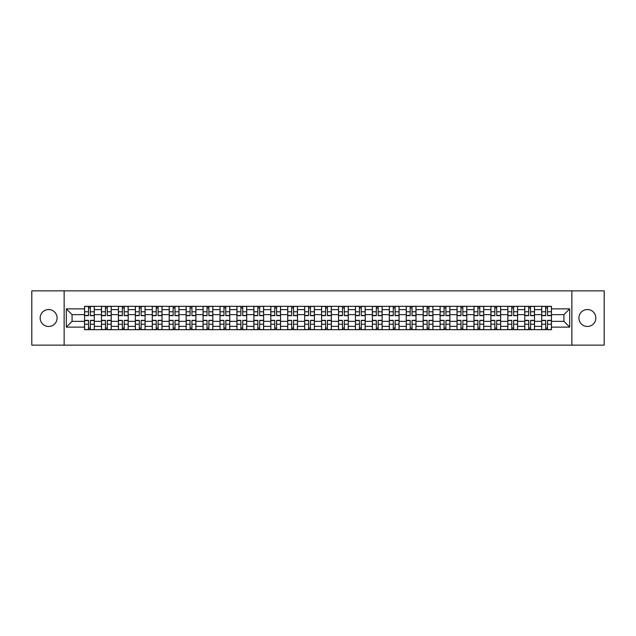 <?xml version="1.0" encoding="UTF-8"?>
<svg xmlns="http://www.w3.org/2000/svg" width="636" height="636" viewBox="0 0 636 636"><rect width="100%" height="100%" fill="white"/><g stroke="black" fill="none" stroke-linecap="round" stroke-linejoin="round"><path stroke-width="0.95" d="M587.378 309.533A8.467 8.467 0 0 0 578.911 318A8.467 8.467 0 0 0 587.378 326.467A8.467 8.467 0 0 0 595.845 318A8.467 8.467 0 0 0 587.378 309.533M48.622 309.533A8.467 8.467 0 0 0 40.155 318A8.467 8.467 0 0 0 48.622 326.467A8.467 8.467 0 0 0 57.089 318A8.467 8.467 0 0 0 48.622 309.533M571.859 345.133L604.2 345.133L604.2 290.867L31.8 290.867L31.8 345.133L571.859 345.133L571.859 290.867M101.482 329.671L101.482 309.645L94.311 309.645L94.311 329.671M94.311 309.645L94.311 306.329M101.482 309.645L101.482 306.329M111.244 306.329L111.244 329.671M118.407 329.671L118.407 306.329M128.178 306.329L128.178 329.671M135.341 329.671L135.341 306.329M145.111 306.329L145.111 329.671M152.274 329.671L152.274 306.329M162.037 306.329L162.037 329.671M169.2 329.671L169.2 306.329M178.97 306.329L178.97 329.671M186.133 329.671L186.133 306.329M195.904 306.329L195.904 329.671M203.067 329.671L203.067 306.329M212.829 306.329L212.829 329.671M219.992 329.671L219.992 306.329M229.763 306.329L229.763 329.671M236.926 329.671L236.926 306.329M246.696 306.329L246.696 329.671M253.859 329.671L253.859 306.329M263.622 306.329L263.622 329.671M270.785 329.671L270.785 306.329M280.555 306.329L280.555 329.671M287.718 329.671L287.718 306.329M297.489 306.329L297.489 329.671M304.652 329.671L304.652 306.329M314.415 306.329L314.415 329.671M321.585 329.671L321.585 306.329M331.348 306.329L331.348 329.671M338.511 329.671L338.511 306.329M348.282 306.329L348.282 329.671M355.445 329.671L355.445 306.329M365.215 306.329L365.215 329.671M372.378 329.671L372.378 306.329M382.141 306.329L382.141 329.671M389.304 329.671L389.304 306.329M399.074 306.329L399.074 329.671M406.237 329.671L406.237 306.329M416.008 306.329L416.008 329.671M423.171 329.671L423.171 306.329M432.933 306.329L432.933 329.671M440.096 329.671L440.096 306.329M449.867 306.329L449.867 329.671M457.03 329.671L457.03 306.329M466.8 306.329L466.8 329.671M473.963 329.671L473.963 306.329M483.726 306.329L483.726 329.671M490.889 329.671L490.889 306.329M500.659 306.329L500.659 329.671M507.822 329.671L507.822 306.329M517.593 306.329L517.593 329.671M524.756 329.671L524.756 306.329M534.518 306.329L534.518 329.671M541.689 329.671L541.689 306.329M541.689 321.363L534.518 321.363M524.756 321.363L517.593 321.363M507.822 321.363L500.659 321.363M490.889 321.363L483.726 321.363M473.963 321.363L466.8 321.363M457.03 321.363L449.867 321.363M440.096 321.363L432.933 321.363M423.171 321.363L416.008 321.363M406.237 321.363L399.074 321.363M389.304 321.363L382.141 321.363M372.378 321.363L365.215 321.363M355.445 321.363L348.282 321.363M338.511 321.363L331.348 321.363M321.585 321.363L314.415 321.363M304.652 321.363L297.489 321.363M287.718 321.363L280.555 321.363M270.785 321.363L263.622 321.363M253.859 321.363L246.696 321.363M236.926 321.363L229.763 321.363M219.992 321.363L212.829 321.363M203.067 321.363L195.904 321.363M186.133 321.363L178.97 321.363M169.2 321.363L162.037 321.363M152.274 321.363L145.111 321.363M135.341 321.363L128.178 321.363M118.407 321.363L111.244 321.363M101.482 321.363L94.311 321.363M541.689 314.637L534.518 314.637M524.756 314.637L517.593 314.637M507.822 314.637L500.659 314.637M490.889 314.637L483.726 314.637M473.963 314.637L466.8 314.637M457.03 314.637L449.867 314.637M440.096 314.637L432.933 314.637M423.171 314.637L416.008 314.637M406.237 314.637L399.074 314.637M389.304 314.637L382.141 314.637M372.378 314.637L365.215 314.637M355.445 314.637L348.282 314.637M338.511 314.637L331.348 314.637M321.585 314.637L314.415 314.637M304.652 314.637L297.489 314.637M287.718 314.637L280.555 314.637M270.785 314.637L263.622 314.637M253.859 314.637L246.696 314.637M236.926 314.637L229.763 314.637M219.992 314.637L212.829 314.637M203.067 314.637L195.904 314.637M186.133 314.637L178.97 314.637M169.2 314.637L162.037 314.637M152.274 314.637L145.111 314.637M135.341 314.637L128.178 314.637M118.407 314.637L111.244 314.637M101.482 314.637L94.311 314.637M72.067 321.363L84.548 321.363L84.548 314.637L72.067 314.637L72.067 321.363L66.311 327.119L66.311 308.881L84.548 308.881L84.548 314.637M551.452 314.637L551.452 321.363L563.933 321.363L563.933 314.637L551.452 314.637L551.452 306.329L84.548 306.329L84.548 308.881M551.452 308.881L569.689 308.881L569.689 327.119L551.452 327.119L551.452 321.363M84.548 321.363L84.548 329.671L551.452 329.671L551.452 327.119M84.548 327.119L66.311 327.119M64.141 345.133L64.141 290.867M90.352 328.041L88.507 328.041M88.507 307.959L90.352 307.959M107.285 328.041L105.441 328.041M105.441 307.959L107.285 307.959M124.219 328.041L122.366 328.041M122.366 307.959L124.219 307.959M141.144 328.041L139.3 328.041M139.3 307.959L141.144 307.959M158.078 328.041L156.233 328.041M156.233 307.959L158.078 307.959M175.011 328.041L173.167 328.041M173.167 307.959L175.011 307.959M191.937 328.041L190.092 328.041M190.092 307.959L191.937 307.959M208.87 328.041L207.026 328.041M207.026 307.959L208.87 307.959M225.804 328.041L223.959 328.041M223.959 307.959L225.804 307.959M242.729 328.041L240.885 328.041M240.885 307.959L242.729 307.959M259.663 328.041L257.819 328.041M257.819 307.959L259.663 307.959M276.596 328.041L274.752 328.041M274.752 307.959L276.596 307.959M293.53 328.041L291.678 328.041M291.678 307.959L293.53 307.959M310.455 328.041L308.611 328.041M308.611 307.959L310.455 307.959M327.389 328.041L325.545 328.041M325.545 307.959L327.389 307.959M344.322 328.041L342.47 328.041M342.47 307.959L344.322 307.959M361.248 328.041L359.404 328.041M359.404 307.959L361.248 307.959M378.182 328.041L376.337 328.041M376.337 307.959L378.182 307.959M395.115 328.041L393.271 328.041M393.271 307.959L395.115 307.959M412.041 328.041L410.196 328.041M410.196 307.959L412.041 307.959M428.974 328.041L427.13 328.041M427.13 307.959L428.974 307.959M445.908 328.041L444.063 328.041M444.063 307.959L445.908 307.959M462.833 328.041L460.989 328.041M460.989 307.959L462.833 307.959M479.767 328.041L477.922 328.041M477.922 307.959L479.767 307.959M496.7 328.041L494.856 328.041M494.856 307.959L496.7 307.959M513.634 328.041L511.781 328.041M511.781 307.959L513.634 307.959M530.559 328.041L528.715 328.041M528.715 307.959L530.559 307.959M547.493 328.041L545.648 328.041M545.648 307.959L547.493 307.959M66.311 308.881L72.067 314.637M563.933 321.363L569.689 327.119M563.933 314.637L569.689 308.881M90.352 315.663L90.352 306.441L94.263 306.441L94.263 315.663L90.352 315.663M88.507 307.856L90.352 307.856M88.507 306.441L84.604 306.441L84.604 315.663L88.507 315.663L88.507 306.441L90.352 306.441M88.507 320.337L88.507 329.559L84.604 329.559L84.604 320.337L88.507 320.337M90.352 328.144L88.507 328.144M90.352 329.559L94.263 329.559L94.263 320.337L90.352 320.337L90.352 329.559L88.507 329.559M107.285 315.663L107.285 306.441L111.189 306.441L111.189 315.663L107.285 315.663M105.441 307.856L107.285 307.856M105.441 306.441L101.529 306.441L101.529 315.663L105.441 315.663L105.441 306.441L107.285 306.441M124.219 315.663L124.219 306.441L128.122 306.441L128.122 315.663L124.219 315.663M122.366 307.856L124.219 307.856M122.366 306.441L118.463 306.441L118.463 315.663L122.366 315.663L122.366 306.441L124.219 306.441M141.144 315.663L141.144 306.441L145.056 306.441L145.056 315.663L141.144 315.663M139.3 307.856L141.144 307.856M139.3 306.441L135.396 306.441L135.396 315.663L139.3 315.663L139.3 306.441L141.144 306.441M105.441 320.337L105.441 329.559L101.529 329.559L101.529 320.337L105.441 320.337M107.285 328.144L105.441 328.144M107.285 329.559L111.189 329.559L111.189 320.337L107.285 320.337L107.285 329.559L105.441 329.559M122.366 320.337L122.366 329.559L118.463 329.559L118.463 320.337L122.366 320.337M124.219 328.144L122.366 328.144M124.219 329.559L128.122 329.559L128.122 320.337L124.219 320.337L124.219 329.559L122.366 329.559M139.3 320.337L139.3 329.559L135.396 329.559L135.396 320.337L139.3 320.337M141.144 328.144L139.3 328.144M141.144 329.559L145.056 329.559L145.056 320.337L141.144 320.337L141.144 329.559L139.3 329.559M158.078 315.663L158.078 306.441L161.981 306.441L161.981 315.663L158.078 315.663M156.233 307.856L158.078 307.856M156.233 306.441L152.322 306.441L152.322 315.663L156.233 315.663L156.233 306.441L158.078 306.441M175.011 315.663L175.011 306.441L178.915 306.441L178.915 315.663L175.011 315.663M173.167 307.856L175.011 307.856M173.167 306.441L169.256 306.441L169.256 315.663L173.167 315.663L173.167 306.441L175.011 306.441M156.233 320.337L156.233 329.559L152.322 329.559L152.322 320.337L156.233 320.337M158.078 328.144L156.233 328.144M158.078 329.559L161.981 329.559L161.981 320.337L158.078 320.337L158.078 329.559L156.233 329.559M173.167 320.337L173.167 329.559L169.256 329.559L169.256 320.337L173.167 320.337M175.011 328.144L173.167 328.144M175.011 329.559L178.915 329.559L178.915 320.337L175.011 320.337L175.011 329.559L173.167 329.559M191.937 315.663L191.937 306.441L195.848 306.441L195.848 315.663L191.937 315.663M190.092 307.856L191.937 307.856M190.092 306.441L186.189 306.441L186.189 315.663L190.092 315.663L190.092 306.441L191.937 306.441M208.87 315.663L208.87 306.441L212.782 306.441L212.782 315.663L208.87 315.663M207.026 307.856L208.87 307.856M207.026 306.441L203.115 306.441L203.115 315.663L207.026 315.663L207.026 306.441L208.87 306.441M225.804 315.663L225.804 306.441L229.707 306.441L229.707 315.663L225.804 315.663M223.959 307.856L225.804 307.856M223.959 306.441L220.048 306.441L220.048 315.663L223.959 315.663L223.959 306.441L225.804 306.441M242.729 315.663L242.729 306.441L246.641 306.441L246.641 315.663L242.729 315.663M240.885 307.856L242.729 307.856M240.885 306.441L236.982 306.441L236.982 315.663L240.885 315.663L240.885 306.441L242.729 306.441M259.663 315.663L259.663 306.441L263.574 306.441L263.574 315.663L259.663 315.663M257.819 307.856L259.663 307.856M257.819 306.441L253.915 306.441L253.915 315.663L257.819 315.663L257.819 306.441L259.663 306.441M276.596 315.663L276.596 306.441L280.5 306.441L280.5 315.663L276.596 315.663M274.752 307.856L276.596 307.856M274.752 306.441L270.841 306.441L270.841 315.663L274.752 315.663L274.752 306.441L276.596 306.441M293.53 315.663L293.53 306.441L297.433 306.441L297.433 315.663L293.53 315.663M291.678 307.856L293.53 307.856M291.678 306.441L287.774 306.441L287.774 315.663L291.678 315.663L291.678 306.441L293.53 306.441M310.455 315.663L310.455 306.441L314.367 306.441L314.367 315.663L310.455 315.663M308.611 307.856L310.455 307.856M308.611 306.441L304.708 306.441L304.708 315.663L308.611 315.663L308.611 306.441L310.455 306.441M190.092 320.337L190.092 329.559L186.189 329.559L186.189 320.337L190.092 320.337M191.937 328.144L190.092 328.144M191.937 329.559L195.848 329.559L195.848 320.337L191.937 320.337L191.937 329.559L190.092 329.559M207.026 320.337L207.026 329.559L203.115 329.559L203.115 320.337L207.026 320.337M208.87 328.144L207.026 328.144M208.87 329.559L212.782 329.559L212.782 320.337L208.87 320.337L208.87 329.559L207.026 329.559M223.959 320.337L223.959 329.559L220.048 329.559L220.048 320.337L223.959 320.337M225.804 328.144L223.959 328.144M225.804 329.559L229.707 329.559L229.707 320.337L225.804 320.337L225.804 329.559L223.959 329.559M240.885 320.337L240.885 329.559L236.982 329.559L236.982 320.337L240.885 320.337M242.729 328.144L240.885 328.144M242.729 329.559L246.641 329.559L246.641 320.337L242.729 320.337L242.729 329.559L240.885 329.559M257.819 320.337L257.819 329.559L253.915 329.559L253.915 320.337L257.819 320.337M259.663 328.144L257.819 328.144M259.663 329.559L263.574 329.559L263.574 320.337L259.663 320.337L259.663 329.559L257.819 329.559M274.752 320.337L274.752 329.559L270.841 329.559L270.841 320.337L274.752 320.337M276.596 328.144L274.752 328.144M276.596 329.559L280.5 329.559L280.5 320.337L276.596 320.337L276.596 329.559L274.752 329.559M291.678 320.337L291.678 329.559L287.774 329.559L287.774 320.337L291.678 320.337M293.53 328.144L291.678 328.144M293.53 329.559L297.433 329.559L297.433 320.337L293.53 320.337L293.53 329.559L291.678 329.559M308.611 320.337L308.611 329.559L304.708 329.559L304.708 320.337L308.611 320.337M310.455 328.144L308.611 328.144M310.455 329.559L314.367 329.559L314.367 320.337L310.455 320.337L310.455 329.559L308.611 329.559M327.389 315.663L327.389 306.441L331.292 306.441L331.292 315.663L327.389 315.663M325.545 307.856L327.389 307.856M325.545 306.441L321.633 306.441L321.633 315.663L325.545 315.663L325.545 306.441L327.389 306.441M344.322 315.663L344.322 306.441L348.226 306.441L348.226 315.663L344.322 315.663M342.47 307.856L344.322 307.856M342.47 306.441L338.567 306.441L338.567 315.663L342.47 315.663L342.47 306.441L344.322 306.441M361.248 315.663L361.248 306.441L365.159 306.441L365.159 315.663L361.248 315.663M359.404 307.856L361.248 307.856M359.404 306.441L355.5 306.441L355.5 315.663L359.404 315.663L359.404 306.441L361.248 306.441M378.182 315.663L378.182 306.441L382.085 306.441L382.085 315.663L378.182 315.663M376.337 307.856L378.182 307.856M376.337 306.441L372.426 306.441L372.426 315.663L376.337 315.663L376.337 306.441L378.182 306.441M395.115 315.663L395.115 306.441L399.018 306.441L399.018 315.663L395.115 315.663M393.271 307.856L395.115 307.856M393.271 306.441L389.359 306.441L389.359 315.663L393.271 315.663L393.271 306.441L395.115 306.441M412.041 315.663L412.041 306.441L415.952 306.441L415.952 315.663L412.041 315.663M410.196 307.856L412.041 307.856M410.196 306.441L406.293 306.441L406.293 315.663L410.196 315.663L410.196 306.441L412.041 306.441M325.545 320.337L325.545 329.559L321.633 329.559L321.633 320.337L325.545 320.337M327.389 328.144L325.545 328.144M327.389 329.559L331.292 329.559L331.292 320.337L327.389 320.337L327.389 329.559L325.545 329.559M342.47 320.337L342.47 329.559L338.567 329.559L338.567 320.337L342.47 320.337M344.322 328.144L342.47 328.144M344.322 329.559L348.226 329.559L348.226 320.337L344.322 320.337L344.322 329.559L342.47 329.559M359.404 320.337L359.404 329.559L355.5 329.559L355.5 320.337L359.404 320.337M361.248 328.144L359.404 328.144M361.248 329.559L365.159 329.559L365.159 320.337L361.248 320.337L361.248 329.559L359.404 329.559M376.337 320.337L376.337 329.559L372.426 329.559L372.426 320.337L376.337 320.337M378.182 328.144L376.337 328.144M378.182 329.559L382.085 329.559L382.085 320.337L378.182 320.337L378.182 329.559L376.337 329.559M393.271 320.337L393.271 329.559L389.359 329.559L389.359 320.337L393.271 320.337M395.115 328.144L393.271 328.144M395.115 329.559L399.018 329.559L399.018 320.337L395.115 320.337L395.115 329.559L393.271 329.559M410.196 320.337L410.196 329.559L406.293 329.559L406.293 320.337L410.196 320.337M412.041 328.144L410.196 328.144M412.041 329.559L415.952 329.559L415.952 320.337L412.041 320.337L412.041 329.559L410.196 329.559M428.974 315.663L428.974 306.441L432.885 306.441L432.885 315.663L428.974 315.663M427.13 307.856L428.974 307.856M427.13 306.441L423.218 306.441L423.218 315.663L427.13 315.663L427.13 306.441L428.974 306.441M427.13 320.337L427.13 329.559L423.218 329.559L423.218 320.337L427.13 320.337M428.974 328.144L427.13 328.144M428.974 329.559L432.885 329.559L432.885 320.337L428.974 320.337L428.974 329.559L427.13 329.559M445.908 315.663L445.908 306.441L449.811 306.441L449.811 315.663L445.908 315.663M444.063 307.856L445.908 307.856M444.063 306.441L440.152 306.441L440.152 315.663L444.063 315.663L444.063 306.441L445.908 306.441M444.063 320.337L444.063 329.559L440.152 329.559L440.152 320.337L444.063 320.337M445.908 328.144L444.063 328.144M445.908 329.559L449.811 329.559L449.811 320.337L445.908 320.337L445.908 329.559L444.063 329.559M462.833 315.663L462.833 306.441L466.745 306.441L466.745 315.663L462.833 315.663M460.989 307.856L462.833 307.856M460.989 306.441L457.085 306.441L457.085 315.663L460.989 315.663L460.989 306.441L462.833 306.441M460.989 320.337L460.989 329.559L457.085 329.559L457.085 320.337L460.989 320.337M462.833 328.144L460.989 328.144M462.833 329.559L466.745 329.559L466.745 320.337L462.833 320.337L462.833 329.559L460.989 329.559M479.767 315.663L479.767 306.441L483.678 306.441L483.678 315.663L479.767 315.663M477.922 307.856L479.767 307.856M477.922 306.441L474.019 306.441L474.019 315.663L477.922 315.663L477.922 306.441L479.767 306.441M477.922 320.337L477.922 329.559L474.019 329.559L474.019 320.337L477.922 320.337M479.767 328.144L477.922 328.144M479.767 329.559L483.678 329.559L483.678 320.337L479.767 320.337L479.767 329.559L477.922 329.559M496.7 315.663L496.7 306.441L500.604 306.441L500.604 315.663L496.7 315.663M494.856 307.856L496.7 307.856M494.856 306.441L490.944 306.441L490.944 315.663L494.856 315.663L494.856 306.441L496.7 306.441M494.856 320.337L494.856 329.559L490.944 329.559L490.944 320.337L494.856 320.337M496.7 328.144L494.856 328.144M496.7 329.559L500.604 329.559L500.604 320.337L496.7 320.337L496.7 329.559L494.856 329.559M513.634 315.663L513.634 306.441L517.537 306.441L517.537 315.663L513.634 315.663M511.781 307.856L513.634 307.856M511.781 306.441L507.878 306.441L507.878 315.663L511.781 315.663L511.781 306.441L513.634 306.441M511.781 320.337L511.781 329.559L507.878 329.559L507.878 320.337L511.781 320.337M513.634 328.144L511.781 328.144M513.634 329.559L517.537 329.559L517.537 320.337L513.634 320.337L513.634 329.559L511.781 329.559M530.559 315.663L530.559 306.441L534.471 306.441L534.471 315.663L530.559 315.663M528.715 307.856L530.559 307.856M528.715 306.441L524.811 306.441L524.811 315.663L528.715 315.663L528.715 306.441L530.559 306.441M528.715 320.337L528.715 329.559L524.811 329.559L524.811 320.337L528.715 320.337M530.559 328.144L528.715 328.144M530.559 329.559L534.471 329.559L534.471 320.337L530.559 320.337L530.559 329.559L528.715 329.559M547.493 315.663L547.493 306.441L551.396 306.441L551.396 315.663L547.493 315.663M545.648 307.856L547.493 307.856M545.648 306.441L541.737 306.441L541.737 315.663L545.648 315.663L545.648 306.441L547.493 306.441M545.648 320.337L545.648 329.559L541.737 329.559L541.737 320.337L545.648 320.337M547.493 328.144L545.648 328.144M547.493 329.559L551.396 329.559L551.396 320.337L547.493 320.337L547.493 329.559L545.648 329.559M524.756 309.645L517.593 309.645M507.822 309.645L500.659 309.645M490.889 309.645L483.726 309.645M473.963 309.645L466.8 309.645M457.03 309.645L449.867 309.645M440.096 309.645L432.933 309.645M423.171 309.645L416.008 309.645M406.237 309.645L399.074 309.645M389.304 309.645L382.141 309.645M372.378 309.645L365.215 309.645M355.445 309.645L348.282 309.645M338.511 309.645L331.348 309.645M321.585 309.645L314.415 309.645M304.652 309.645L297.489 309.645M287.718 309.645L280.555 309.645M270.785 309.645L263.622 309.645M253.859 309.645L246.696 309.645M236.926 309.645L229.763 309.645M219.992 309.645L212.829 309.645M203.067 309.645L195.904 309.645M186.133 309.645L178.97 309.645M169.2 309.645L162.037 309.645M152.274 309.645L145.111 309.645M135.341 309.645L128.178 309.645M118.407 309.645L111.244 309.645M541.689 309.645L534.518 309.645M524.756 326.355L517.593 326.355M507.822 326.355L500.659 326.355M490.889 326.355L483.726 326.355M473.963 326.355L466.8 326.355M457.03 326.355L449.867 326.355M440.096 326.355L432.933 326.355M423.171 326.355L416.008 326.355M406.237 326.355L399.074 326.355M389.304 326.355L382.141 326.355M372.378 326.355L365.215 326.355M355.445 326.355L348.282 326.355M338.511 326.355L331.348 326.355M321.585 326.355L314.415 326.355M304.652 326.355L297.489 326.355M287.718 326.355L280.555 326.355M270.785 326.355L263.622 326.355M253.859 326.355L246.696 326.355M236.926 326.355L229.763 326.355M219.992 326.355L212.829 326.355M203.067 326.355L195.904 326.355M186.133 326.355L178.97 326.355M169.2 326.355L162.037 326.355M152.274 326.355L145.111 326.355M135.341 326.355L128.178 326.355M118.407 326.355L111.244 326.355M101.482 326.355L94.311 326.355M541.689 326.355L534.518 326.355M90.352 315.44L94.263 315.44M90.352 311.775L94.263 311.775M84.604 315.44L88.507 315.44M84.604 311.775L88.507 311.775M88.507 320.56L84.604 320.56M88.507 324.225L84.604 324.225M94.263 320.56L90.352 320.56M94.263 324.225L90.352 324.225M107.285 315.44L111.189 315.44M107.285 311.775L111.189 311.775M101.529 315.44L105.441 315.44M101.529 311.775L105.441 311.775M124.219 315.44L128.122 315.44M124.219 311.775L128.122 311.775M118.463 315.44L122.366 315.44M118.463 311.775L122.366 311.775M141.144 315.44L145.056 315.44M141.144 311.775L145.056 311.775M135.396 315.44L139.3 315.44M135.396 311.775L139.3 311.775M105.441 320.56L101.529 320.56M105.441 324.225L101.529 324.225M111.189 320.56L107.285 320.56M111.189 324.225L107.285 324.225M122.366 320.56L118.463 320.56M122.366 324.225L118.463 324.225M128.122 320.56L124.219 320.56M128.122 324.225L124.219 324.225M139.3 320.56L135.396 320.56M139.3 324.225L135.396 324.225M145.056 320.56L141.144 320.56M145.056 324.225L141.144 324.225M158.078 315.44L161.981 315.44M158.078 311.775L161.981 311.775M152.322 315.44L156.233 315.44M152.322 311.775L156.233 311.775M175.011 315.44L178.915 315.44M175.011 311.775L178.915 311.775M169.256 315.44L173.167 315.44M169.256 311.775L173.167 311.775M156.233 320.56L152.322 320.56M156.233 324.225L152.322 324.225M161.981 320.56L158.078 320.56M161.981 324.225L158.078 324.225M173.167 320.56L169.256 320.56M173.167 324.225L169.256 324.225M178.915 320.56L175.011 320.56M178.915 324.225L175.011 324.225M191.937 315.44L195.848 315.44M191.937 311.775L195.848 311.775M186.189 315.44L190.092 315.44M186.189 311.775L190.092 311.775M208.87 315.44L212.782 315.44M208.87 311.775L212.782 311.775M203.115 315.44L207.026 315.44M203.115 311.775L207.026 311.775M225.804 315.44L229.707 315.44M225.804 311.775L229.707 311.775M220.048 315.44L223.959 315.44M220.048 311.775L223.959 311.775M242.729 315.44L246.641 315.44M242.729 311.775L246.641 311.775M236.982 315.44L240.885 315.44M236.982 311.775L240.885 311.775M259.663 315.44L263.574 315.44M259.663 311.775L263.574 311.775M253.915 315.44L257.819 315.44M253.915 311.775L257.819 311.775M276.596 315.44L280.5 315.44M276.596 311.775L280.5 311.775M270.841 315.44L274.752 315.44M270.841 311.775L274.752 311.775M293.53 315.44L297.433 315.44M293.53 311.775L297.433 311.775M287.774 315.44L291.678 315.44M287.774 311.775L291.678 311.775M310.455 315.44L314.367 315.44M310.455 311.775L314.367 311.775M304.708 315.44L308.611 315.44M304.708 311.775L308.611 311.775M190.092 320.56L186.189 320.56M190.092 324.225L186.189 324.225M195.848 320.56L191.937 320.56M195.848 324.225L191.937 324.225M207.026 320.56L203.115 320.56M207.026 324.225L203.115 324.225M212.782 320.56L208.87 320.56M212.782 324.225L208.87 324.225M223.959 320.56L220.048 320.56M223.959 324.225L220.048 324.225M229.707 320.56L225.804 320.56M229.707 324.225L225.804 324.225M240.885 320.56L236.982 320.56M240.885 324.225L236.982 324.225M246.641 320.56L242.729 320.56M246.641 324.225L242.729 324.225M257.819 320.56L253.915 320.56M257.819 324.225L253.915 324.225M263.574 320.56L259.663 320.56M263.574 324.225L259.663 324.225M274.752 320.56L270.841 320.56M274.752 324.225L270.841 324.225M280.5 320.56L276.596 320.56M280.5 324.225L276.596 324.225M291.678 320.56L287.774 320.56M291.678 324.225L287.774 324.225M297.433 320.56L293.53 320.56M297.433 324.225L293.53 324.225M308.611 320.56L304.708 320.56M308.611 324.225L304.708 324.225M314.367 320.56L310.455 320.56M314.367 324.225L310.455 324.225M327.389 315.44L331.292 315.44M327.389 311.775L331.292 311.775M321.633 315.44L325.545 315.44M321.633 311.775L325.545 311.775M344.322 315.44L348.226 315.44M344.322 311.775L348.226 311.775M338.567 315.44L342.47 315.44M338.567 311.775L342.47 311.775M361.248 315.44L365.159 315.44M361.248 311.775L365.159 311.775M355.5 315.44L359.404 315.44M355.5 311.775L359.404 311.775M378.182 315.44L382.085 315.44M378.182 311.775L382.085 311.775M372.426 315.44L376.337 315.44M372.426 311.775L376.337 311.775M395.115 315.44L399.018 315.44M395.115 311.775L399.018 311.775M389.359 315.44L393.271 315.44M389.359 311.775L393.271 311.775M412.041 315.44L415.952 315.44M412.041 311.775L415.952 311.775M406.293 315.44L410.196 315.44M406.293 311.775L410.196 311.775M325.545 320.56L321.633 320.56M325.545 324.225L321.633 324.225M331.292 320.56L327.389 320.56M331.292 324.225L327.389 324.225M342.47 320.56L338.567 320.56M342.47 324.225L338.567 324.225M348.226 320.56L344.322 320.56M348.226 324.225L344.322 324.225M359.404 320.56L355.5 320.56M359.404 324.225L355.5 324.225M365.159 320.56L361.248 320.56M365.159 324.225L361.248 324.225M376.337 320.56L372.426 320.56M376.337 324.225L372.426 324.225M382.085 320.56L378.182 320.56M382.085 324.225L378.182 324.225M393.271 320.56L389.359 320.56M393.271 324.225L389.359 324.225M399.018 320.56L395.115 320.56M399.018 324.225L395.115 324.225M410.196 320.56L406.293 320.56M410.196 324.225L406.293 324.225M415.952 320.56L412.041 320.56M415.952 324.225L412.041 324.225M428.974 315.44L432.885 315.44M428.974 311.775L432.885 311.775M423.218 315.44L427.13 315.44M423.218 311.775L427.13 311.775M427.13 320.56L423.218 320.56M427.13 324.225L423.218 324.225M432.885 320.56L428.974 320.56M432.885 324.225L428.974 324.225M445.908 315.44L449.811 315.44M445.908 311.775L449.811 311.775M440.152 315.44L444.063 315.44M440.152 311.775L444.063 311.775M444.063 320.56L440.152 320.56M444.063 324.225L440.152 324.225M449.811 320.56L445.908 320.56M449.811 324.225L445.908 324.225M462.833 315.44L466.745 315.44M462.833 311.775L466.745 311.775M457.085 315.44L460.989 315.44M457.085 311.775L460.989 311.775M460.989 320.56L457.085 320.56M460.989 324.225L457.085 324.225M466.745 320.56L462.833 320.56M466.745 324.225L462.833 324.225M479.767 315.44L483.678 315.44M479.767 311.775L483.678 311.775M474.019 315.44L477.922 315.44M474.019 311.775L477.922 311.775M477.922 320.56L474.019 320.56M477.922 324.225L474.019 324.225M483.678 320.56L479.767 320.56M483.678 324.225L479.767 324.225M496.7 315.44L500.604 315.44M496.7 311.775L500.604 311.775M490.944 315.44L494.856 315.44M490.944 311.775L494.856 311.775M494.856 320.56L490.944 320.56M494.856 324.225L490.944 324.225M500.604 320.56L496.7 320.56M500.604 324.225L496.7 324.225M513.634 315.44L517.537 315.44M513.634 311.775L517.537 311.775M507.878 315.44L511.781 315.44M507.878 311.775L511.781 311.775M511.781 320.56L507.878 320.56M511.781 324.225L507.878 324.225M517.537 320.56L513.634 320.56M517.537 324.225L513.634 324.225M530.559 315.44L534.471 315.44M530.559 311.775L534.471 311.775M524.811 315.44L528.715 315.44M524.811 311.775L528.715 311.775M528.715 320.56L524.811 320.56M528.715 324.225L524.811 324.225M534.471 320.56L530.559 320.56M534.471 324.225L530.559 324.225M547.493 315.44L551.396 315.44M547.493 311.775L551.396 311.775M541.737 315.44L545.648 315.44M541.737 311.775L545.648 311.775M545.648 320.56L541.737 320.56M545.648 324.225L541.737 324.225M551.396 320.56L547.493 320.56M551.396 324.225L547.493 324.225"/></g></svg>

